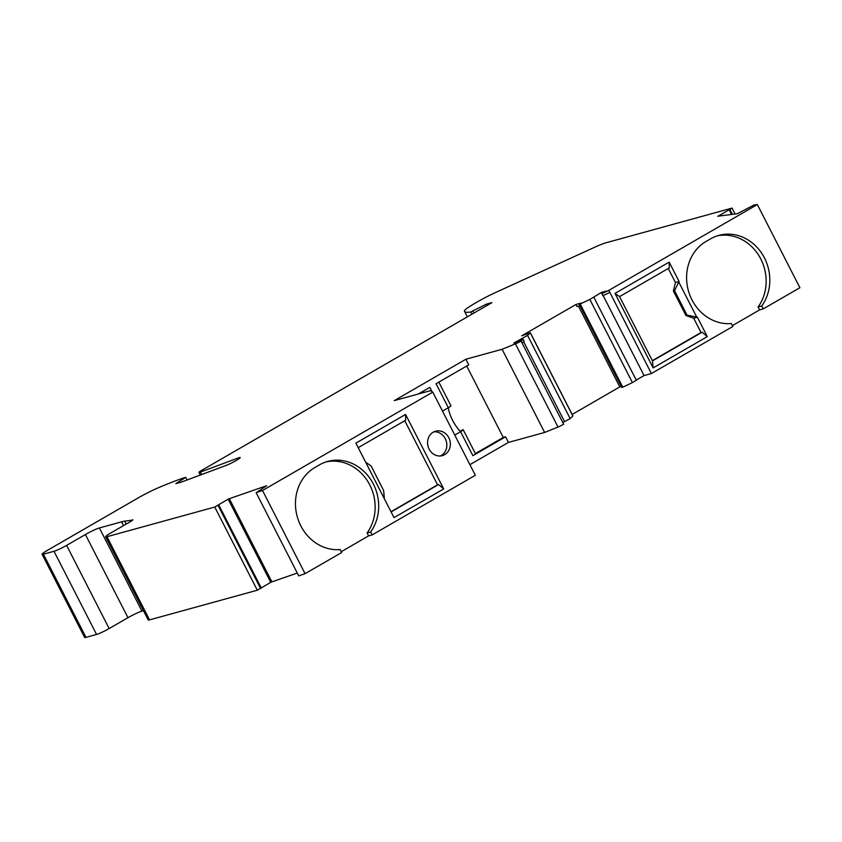 <?xml version="1.0" encoding="UTF-8"?>
<svg xmlns="http://www.w3.org/2000/svg" width="842" height="842" viewBox="0 0 842 842"><rect width="100%" height="100%" fill="white"/><g stroke="black" fill="none" stroke-linecap="round" stroke-linejoin="round"><path stroke-width="1.26" d="M440.513 455.964A12.683 11.293 74.6 0 0 446.323 441.387A12.683 11.293 74.6 0 0 433.872 431.83M429.115 449.102A12.683 11.293 -105.4 0 1 435.598 431.188A12.683 11.293 -105.4 0 1 449.396 439.04A12.683 11.293 -105.4 0 1 444.702 454.638A12.683 11.293 -105.4 0 1 442.324 455.638A12.683 11.293 -105.4 0 1 429.115 449.102M132.689 520.093L124.679 521.135A57.624 5.926 152.9 0 0 121.606 521.84L99.388 527.955A11.525 1.189 -27.1 0 0 85.4 534.523L66.602 545.384A10.378 1.063 152.9 0 1 54.004 551.289L43.405 554.204A11.525 1.189 152.9 0 1 42.1 554.278A11.525 1.189 152.9 0 1 47.31 550.415L137.993 498.011A23.05 2.368 152.9 0 1 159.17 487.402A109.492 11.262 152.9 0 1 183.461 478.003L185.735 477.372L175.862 483.613L181.409 482.087L226.119 465.426A9.22 0.947 152.9 0 0 237.907 459.458A8.073 0.831 152.9 0 0 240.223 457.564A8.073 0.831 152.9 0 0 238.181 457.995L200.417 472.067A5.768 0.589 152.9 0 1 198.954 472.373A5.768 0.589 152.9 0 1 201.564 470.446L491.981 302.615L486.434 304.141L470.762 311.972A109.492 11.262 152.9 0 1 464.51 311.298A109.492 11.262 152.9 0 1 464.405 311.003A23.05 2.368 152.9 0 1 474.856 303.341L477.824 301.625A23.05 2.368 152.9 0 1 495.075 292.742L595.062 247.074A23.05 2.368 152.9 0 1 605.798 242.843L732.077 208.09L717.826 216.352M732.393 325.622L759.61 309.898L758.105 306.962A43.795 39.027 74.6 0 0 759.6 256.778A43.795 39.027 74.6 0 0 717.005 235.939M717.763 216.226L737.455 213.657L754.022 205.006L757.337 204.543L608.819 290.374L651.382 373.543L732.835 326.475L731.33 323.549A43.795 39.027 -105.4 0 1 688.745 291.932A43.795 39.027 -105.4 0 1 706.122 241.412L710.595 238.833A43.795 39.027 -105.4 0 1 718.815 235.381A43.795 39.027 -105.4 0 1 762.726 254.863A43.795 39.027 -105.4 0 1 761.757 305.962L758.105 306.962M527.587 335.421L530.281 332.811L572.844 415.99L570.15 418.6L527.587 335.421L513.788 343.073L518.588 341.757L523.061 339.168L521.103 341.063A5.768 0.589 152.9 0 1 515.441 343.862L502.095 349.272L465.858 359.239L394.256 400.624L430.483 390.656L432.777 392.098L262.504 490.507L256.168 492.707L266.672 485.718L229.329 498.685L271.892 581.864L297.289 573.044M580.191 303.973L589.853 299.447L632.416 382.615L622.754 387.152L580.191 303.973L579.222 304.309L581.212 303.046L575.917 304.499L521.724 335.821L530.281 332.811M602.083 293.5L601.504 292.385L589.853 299.447M601.504 292.385L606.303 291.069L601.819 293.647L602.872 295.689L609.871 292.416M608.819 290.374L601.819 293.647M132.52 519.767A5.768 0.589 152.9 0 1 132.868 519.798A5.768 0.589 152.9 0 1 130.257 521.724L110.881 532.923A11.525 1.189 152.9 0 0 105.66 536.786L148.224 619.965A11.525 1.189 152.9 0 0 149.539 619.88L106.976 536.712A11.525 1.189 152.9 0 1 105.66 536.786M271.892 581.864L270.735 582.338L228.171 499.159L214.752 507.052L106.976 536.712M228.171 499.159L229.329 498.685M66.602 545.384L109.165 628.553L127.963 617.691A11.525 1.189 152.9 0 1 141.951 611.134L143.498 610.713M214.752 507.052L257.315 590.221L270.735 582.338M257.315 590.221L149.539 619.88M109.165 628.553A10.378 1.063 152.9 0 1 96.567 634.458L85.968 637.373A11.525 1.189 152.9 0 1 84.663 637.457L42.1 554.278M761.757 305.962L763.262 308.888L799.9 287.722L757.337 204.543M763.262 308.888L759.61 309.898M651.382 373.543L644.067 375.564L603.135 295.563M636.236 380.079L644.067 375.564M632.416 382.615L636.32 380.237L593.757 297.068M579.222 304.309L621.775 387.478L622.754 387.152M621.28 386.499L619.796 386.91L578.465 306.13M572.15 414.453L619.796 386.91M562.793 422.526L570.15 418.6M469.92 464.668L508.421 442.418L544.648 432.451L558.004 427.041A5.768 0.589 -27.1 0 0 563.666 424.231L521.103 341.063M262.504 490.507L305.067 573.676L341.705 552.51L340.2 549.573A43.795 39.027 -105.4 0 1 297.615 517.967A43.795 39.027 -105.4 0 1 314.992 467.447L319.465 464.858A43.795 39.027 -105.4 0 1 327.696 461.416A43.795 39.027 -105.4 0 1 371.596 480.898A43.795 39.027 -105.4 0 1 370.638 531.986L372.132 534.923L475.341 475.277L432.777 392.098M372.132 534.923L368.607 535.891L367.101 532.954A43.795 39.027 74.6 0 0 368.585 482.74A43.795 39.027 74.6 0 0 325.938 461.942M341.284 551.689L368.607 535.891M305.067 573.676L298.731 575.875L256.168 492.707M365.828 462.532L355.903 443.145L405.581 414.432L443.702 488.939L394.024 517.641L365.828 462.532M442.503 411.096L448.333 407.717A5.768 0.589 -27.1 0 0 450.944 405.791L438.84 382.131M460.185 431.251L462.774 429.757A5.768 0.589 152.9 0 1 463.216 429.767A5.768 0.589 152.9 0 1 460.606 431.704A23.05 10.188 60 0 1 448.333 407.717L436.061 383.731L468.731 364.86L465.858 359.239M463.216 429.767L475.488 453.754A5.768 0.589 -27.1 0 1 472.878 455.68L460.606 431.704L454.775 435.072M423.326 391.098L424.01 392.435M575.917 304.499L576.959 306.541L579.938 305.72M685.914 315.466L687.051 315.15L674.516 290.658L673.379 290.964L685.914 315.466L693.703 318.234L697.365 317.224L687.051 315.15M674.516 290.658L679.084 281.502L675.431 282.512L673.379 290.964M443.702 488.939L438.566 484.529L391.109 511.947M185.735 477.372L187.071 479.982M697.365 317.224L707.291 336.611L702.154 332.201L652.476 360.913L619.575 296.616L669.253 267.914L669.158 262.115L679.084 281.502M707.291 336.611L653.139 367.901L652.476 360.913M653.139 367.901L615.018 293.405L619.575 296.616M471.909 314.213L470.762 311.972M564.498 421.547L523.629 341.673M522.503 339.484L521.935 338.368M466.721 366.017L503.263 437.44L475.383 453.543M390.993 511.715L437.556 484.803L404.781 420.747M438.566 484.529L437.556 484.803M675.431 282.512L668.253 268.493M652.339 360.65L701.018 332.516L693.703 318.234M615.018 293.405L669.158 262.115M384.289 497.485L383.626 490.486L371.101 465.994L366.533 462.784M544.648 432.451L502.095 349.272M503.263 437.44L505.547 436.809L508.421 442.418M358.208 447.66L405.665 420.232L405.581 414.432M370.638 531.986L367.101 532.954M472.878 455.68L505.547 436.809M702.154 332.201L701.018 332.516M678.894 282.27L696.65 316.971M473.92 313.056L473.046 311.34M732.077 208.09L735.087 213.984M522.156 343.104L524.103 341.21L523.061 339.168M486.434 304.141L487.097 305.435M418.285 394.014L429.799 387.352L431.957 391.583M127.963 617.691L85.4 534.523M99.388 527.955L141.951 611.134M121.606 521.84L123.532 525.608M54.004 551.289L96.567 634.458M85.968 637.373L43.405 554.204M124.679 521.135L126.195 524.082M260.588 588.505L218.025 505.326M558.004 427.041L515.441 343.862M238.686 458.964L238.181 457.995M200.417 472.067L201.68 474.53M261.315 588.095L218.752 504.916M729.256 209.9L731.593 214.457M729.919 209.511L732.393 214.352M464.51 311.298L467.352 316.845M198.954 472.373L200.322 475.046M530.334 332.737L572.897 415.906"/></g></svg>
